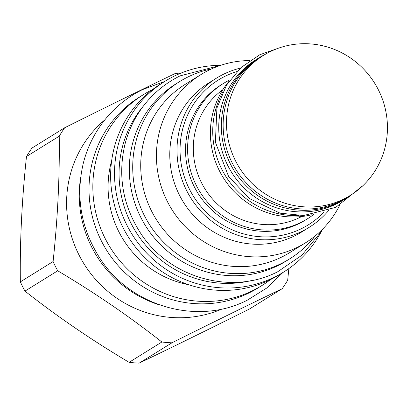 <?xml version="1.0" encoding="UTF-8"?>
<svg xmlns="http://www.w3.org/2000/svg" width="407" height="407" viewBox="0 0 407 407"><rect width="100%" height="100%" fill="white"/><g stroke="black" fill="none" stroke-linecap="round" stroke-linejoin="round"><path stroke-width="0.61" d="M139.545 97.039A112.342 108.766 58.2 0 0 101.124 240.435A112.342 108.766 -121.8 0 0 258.028 287.942L261.849 285.572A112.342 108.766 -121.8 0 1 104.94 238.064A112.342 108.766 58.2 0 1 143.366 94.668L139.545 97.039M152.539 89.591A112.342 108.766 58.2 0 0 143.366 94.668M270.472 279.604A112.342 108.766 -121.8 0 1 261.849 285.572M188.66 284.697A97.599 94.49 -121.8 0 1 118.6 231.247A97.599 94.49 58.2 0 1 111.666 160.643M322.522 229.233A112.342 108.766 -121.8 0 1 283.531 272.115L279.645 274.527A112.342 108.766 -121.8 0 1 122.736 227.02A112.342 108.766 58.2 0 1 161.162 83.623L165.049 81.212A112.342 108.766 -121.8 0 1 220.777 65.303M283.531 272.115A112.342 108.766 -121.8 0 1 126.623 224.603A112.342 108.766 -121.8 0 1 165.049 81.212M143.356 106.085A107.692 104.263 58.2 0 0 130.667 222.624A107.692 104.263 -121.8 0 0 251.612 280.515M289.672 258.872L286.263 260.989A104.329 101.007 -121.8 0 1 277.783 265.685A104.329 101.007 58.2 0 1 142.882 221.296A104.329 101.007 58.2 0 1 176.226 83.7L179.635 81.588A104.329 101.007 58.2 0 0 146.291 219.18A104.329 101.007 58.2 0 0 281.191 263.573A104.329 101.007 -121.8 0 0 289.672 258.872A104.329 101.007 -121.8 0 0 315.354 235.765M179.635 81.588A104.329 101.007 58.2 0 1 188.115 76.887A104.329 101.007 -121.8 0 1 211.742 68.829M185.266 84.315A99.038 95.884 58.2 0 0 151.394 210.734A99.038 95.884 -121.8 0 0 289.723 252.62L305.428 242.867A99.038 95.884 -121.8 0 1 167.099 200.987A99.038 95.884 58.2 0 1 200.972 74.567L185.266 84.315M339.687 205.291A99.038 95.884 -121.8 0 1 305.428 242.867M249.852 60.546A99.038 95.884 58.2 0 0 200.972 74.567M216.504 78.134L209.274 82.621A87.82 85.027 58.2 0 0 179.238 194.714A87.82 85.027 -121.8 0 0 301.897 231.858L309.127 227.371A87.82 85.027 -121.8 0 1 186.467 190.232A87.82 85.027 -121.8 0 1 216.504 78.134A87.82 85.027 -121.8 0 1 240.435 68.086M328.749 210.383A87.82 85.027 -121.8 0 1 309.127 227.371M324.15 211.961A85.256 82.545 -121.8 0 1 189.24 188.797A85.256 82.545 -121.8 0 1 236.981 71.51M305.362 220.085A79.65 77.111 -121.8 0 1 298.891 223.672A79.65 77.111 -121.8 0 1 195.899 189.784A79.65 77.111 -121.8 0 1 221.357 84.737L223.402 83.471A79.65 77.111 58.2 0 0 197.95 188.512A79.65 77.111 58.2 0 0 300.936 222.405A79.65 77.111 -121.8 0 0 307.407 218.818L305.362 220.085M223.402 83.471A79.65 77.111 58.2 0 1 229.879 79.884A79.65 77.111 -121.8 0 1 230.103 79.772M313.695 214.453A79.65 77.111 -121.8 0 1 307.407 218.818M222.883 89.652A74.842 72.456 58.2 0 0 204.314 187.815A74.842 72.456 58.2 0 0 299.811 217.465A74.842 72.456 -121.8 0 0 301.638 216.539M229.065 81.242A82.372 79.752 58.2 0 0 223.112 177.391A82.372 79.752 58.2 0 0 311.915 214.733M222.548 92.455A82.692 80.062 58.2 0 0 225.509 175.905A82.692 80.062 58.2 0 0 298.977 215.598M345.731 198.616L343.142 200.224A82.692 80.062 -121.8 0 1 336.421 203.948A82.692 80.062 58.2 0 1 229.497 168.763A82.692 80.062 58.2 0 1 255.927 59.702L258.516 58.094A82.692 80.062 58.2 0 0 232.087 167.155A82.692 80.062 58.2 0 0 339.011 202.34A82.692 80.062 -121.8 0 0 345.731 198.616A82.692 80.062 -121.8 0 0 351.673 194.536M264.809 54.579A82.692 80.062 58.2 0 0 258.516 58.094M350.402 195.34L347.064 197.41A82.372 79.752 -121.8 0 1 340.369 201.119A82.372 79.752 58.2 0 1 233.857 166.071A82.372 79.752 58.2 0 1 260.185 57.433L263.527 55.362A82.372 79.752 58.2 0 0 237.2 164.001A82.372 79.752 58.2 0 0 343.712 199.048A82.372 79.752 -121.8 0 0 350.402 195.34A82.372 79.752 -121.8 0 0 376.729 86.701A82.372 79.752 -121.8 0 0 270.223 51.653A82.372 79.752 58.2 0 0 263.527 55.362M80.632 177.635A112.505 108.918 58.2 0 0 159.661 304.965M222.039 308.969A112.342 108.766 -121.8 0 1 78.688 254.355A112.342 108.766 58.2 0 1 104.726 119.953M64.708 127.742A135.902 131.573 58.2 0 0 59.234 136.187L26.486 156.512A135.902 131.573 -121.8 0 1 31.96 148.067L64.708 127.742C104.029 108.109 140.791 90.064 174.985 73.611A135.902 131.573 58.2 0 1 179.197 73.85M288.848 268.589L287.688 280.235A135.902 131.573 -121.8 0 1 282.214 288.675C248.016 305.128 211.258 323.173 171.932 342.811A135.902 131.573 -121.8 0 1 161.849 342.007C129.701 316.677 94.984 292.933 57.708 270.787A135.902 131.573 -121.8 0 1 55.316 266.203A135.902 131.573 58.2 0 1 53.098 261.543C57.708 218.167 59.753 176.379 59.234 136.187M53.098 261.543L20.35 281.868C19.831 241.672 21.876 199.888 26.486 156.512M57.708 270.787L24.959 291.112A135.902 131.573 -121.8 0 1 22.568 286.528A135.902 131.573 -121.8 0 1 20.35 281.868M282.214 288.675L249.466 308.999C210.144 328.632 173.382 346.678 139.189 363.136A135.902 131.573 -121.8 0 1 129.105 362.332C91.824 340.181 57.112 316.442 24.959 291.112M171.932 342.811L139.189 363.136M161.849 342.007L129.105 362.332M220.574 65.374L180.092 75.865C162.154 84.793 147.889 97.822 137.296 114.942C131.71 124.104 127.589 133.928 124.939 144.409C117.694 175.509 122.7 204.752 139.942 232.138C168.34 277.62 231.166 295.853 277.62 271.79L301.902 255.214L320.589 232.428L322.369 229.385M164.504 81.548L142.562 89.586C123.285 99.176 107.962 113.171 96.586 131.563C90.583 141.407 86.157 151.959 83.308 163.222C75.524 196.647 80.901 228.073 99.435 257.509C129.96 306.395 197.476 325.987 247.38 300.137L266.595 288.125L282.992 272.451M277.915 48.377L259.839 54.716L241.036 67.537L226.526 85.139L216.9 108.084L215.4 142.272L228.592 176.429L249.216 198.468L280.128 213.182L303.612 215.522L335.816 207.326L363.044 185.546"/></g></svg>
